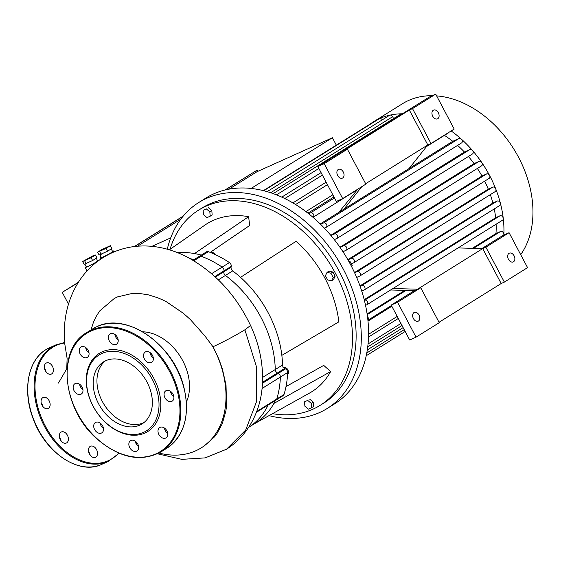 <?xml version="1.0" encoding="UTF-8"?>
<svg xmlns="http://www.w3.org/2000/svg" width="561" height="561" viewBox="0 0 561 561"><rect width="100%" height="100%" fill="white"/><g stroke="black" fill="none" stroke-linecap="round" stroke-linejoin="round"><path stroke-width="0.84" d="M118.161 339.735A6.066 4.39 58.1 0 1 114.816 334.37M108.462 336.53A6.066 4.39 -121.9 0 0 110.882 342.96A6.066 4.39 -121.9 0 0 116.52 344.188A6.066 4.39 -121.9 0 0 117.032 336.712A6.066 4.39 -121.9 0 0 110.096 333.886A6.066 4.39 -121.9 0 0 108.462 336.53M153.3 357.883A6.066 4.39 58.1 0 1 149.955 352.518M145.615 351.831A6.066 4.39 -121.9 0 0 145.236 352.035A6.066 4.39 -121.9 0 0 144.724 359.51A6.066 4.39 -121.9 0 0 151.659 362.336A6.066 4.39 -121.9 0 0 152.326 355.113A6.066 4.39 -121.9 0 0 145.615 351.831M173.84 396.683A6.066 4.39 58.1 0 1 170.502 391.319M169.829 390.919A6.066 4.39 -121.9 0 0 165.783 390.835A6.066 4.39 -121.9 0 0 165.264 398.31A6.066 4.39 -121.9 0 0 172.199 401.136A6.066 4.39 -121.9 0 0 173.728 396.087A6.066 4.39 -121.9 0 0 169.829 390.919M167.76 433.401A6.066 4.39 58.1 0 1 164.415 428.043M166.926 430.897A6.066 4.39 -121.9 0 0 159.696 427.559A6.066 4.39 -121.9 0 0 159.177 435.027A6.066 4.39 -121.9 0 0 166.112 437.853A6.066 4.39 -121.9 0 0 166.926 430.897M138.609 446.535A6.066 4.39 58.1 0 1 135.264 441.177M138.602 448.344A6.066 4.39 -121.9 0 0 136.183 441.914A6.066 4.39 -121.9 0 0 130.545 440.687A6.066 4.39 -121.9 0 0 130.033 448.162A6.066 4.39 -121.9 0 0 136.968 450.988A6.066 4.39 -121.9 0 0 138.602 448.344M103.469 428.387A6.066 4.39 58.1 0 1 100.124 423.022M101.45 433.043A6.066 4.39 -121.9 0 0 101.829 432.84A6.066 4.39 -121.9 0 0 102.34 425.364A6.066 4.39 -121.9 0 0 95.405 422.538A6.066 4.39 -121.9 0 0 94.739 429.761A6.066 4.39 -121.9 0 0 101.45 433.043M82.93 389.586A6.066 4.39 58.1 0 1 79.585 384.222M77.236 393.955A6.066 4.39 -121.9 0 0 81.289 394.039A6.066 4.39 -121.9 0 0 81.801 386.564A6.066 4.39 -121.9 0 0 74.865 383.738A6.066 4.39 -121.9 0 0 73.337 388.787A6.066 4.39 -121.9 0 0 77.236 393.955M89.01 352.869A6.066 4.39 58.1 0 1 86.499 350.015A6.066 4.39 58.1 0 1 85.672 347.504M80.139 353.977A6.066 4.39 -121.9 0 0 87.369 357.315A6.066 4.39 -121.9 0 0 87.888 349.847A6.066 4.39 -121.9 0 0 80.952 347.021A6.066 4.39 -121.9 0 0 80.139 353.977M102.06 351.88A45.995 33.274 -121.9 0 0 107.88 424.6A45.995 33.274 -121.9 0 0 160.656 400.827A45.995 33.274 -121.9 0 0 102.06 351.88M101.906 353.472A44.719 32.349 -121.9 0 0 107.572 424.172A44.719 32.349 -121.9 0 0 158.875 401.059A44.719 32.349 -121.9 0 0 101.906 353.472M105.405 360.863A36.507 26.409 -121.9 0 0 104.115 404.544A36.507 26.409 -121.9 0 0 143.904 422.608A36.507 26.409 -121.9 0 1 102.34 401.466A36.507 26.409 -121.9 0 1 105.405 360.863M105.741 360.716A36.507 26.409 -121.9 0 0 103.469 361.922A36.507 26.409 -121.9 0 0 100.37 406.879A36.507 26.409 -121.9 0 0 142.101 423.885A36.507 26.409 -121.9 0 0 146.112 380.456A36.507 26.409 -121.9 0 0 105.741 360.716M194.022 259.624A95.819 69.319 -121.9 0 0 190.214 258.677A95.819 69.319 58.1 0 1 194.022 259.624M198.454 257.716A3.191 2.314 58.1 0 1 199.316 256.321L206.574 251.798A3.191 2.314 58.1 0 1 208.369 251.693L201.111 256.216A3.191 2.314 -121.9 0 0 199.316 256.321A3.191 2.314 58.1 0 1 201.111 256.216A102.207 73.94 58.1 0 1 222.177 267.099A102.207 73.94 -121.9 0 0 201.111 256.216L193.818 260.767M208.369 251.693A102.207 73.94 58.1 0 1 229.435 262.569A3.191 2.314 58.1 0 1 231.216 266.363L223.958 270.886A3.191 2.314 -121.9 0 0 222.177 267.099A3.191 2.314 58.1 0 1 223.958 270.886L223.811 271.762L223.958 270.886L214.856 276.559M231.216 266.363L231.076 267.232A3.191 2.314 -121.9 0 0 232.696 270.914L225.438 275.437A3.191 2.314 58.1 0 1 223.811 271.762A3.191 2.314 -121.9 0 0 225.438 275.437A95.819 69.319 58.1 0 1 275.262 369.538A95.819 69.319 -121.9 0 0 225.438 275.437L218.341 279.862M248.663 427.335A95.819 69.319 -121.9 0 0 268.179 404.958A95.819 69.319 58.1 0 1 248.663 427.335L255.585 423.022A95.819 69.319 58.1 0 0 273.88 403.45L330.625 371.564A99.009 71.633 58.1 0 1 309.497 393.1L254.526 423.688M281.846 355.358L338.858 321.867A99.009 71.633 58.1 0 0 296.173 241.244L240.536 277.337A95.819 69.319 58.1 0 1 281.846 355.358A95.819 69.319 58.1 0 1 282.52 365.015A3.191 2.314 -121.9 0 0 284.665 368.451L285.5 368.886A3.191 2.314 58.1 0 1 287.646 372.511A102.207 73.94 58.1 0 1 283.999 394.523A3.191 2.314 58.1 0 1 283.214 395.582L275.956 400.112A3.191 2.314 -121.9 0 0 276.741 399.053A102.207 73.94 -121.9 0 0 280.388 377.041A3.191 2.314 -121.9 0 0 278.242 373.409L277.407 372.981A3.191 2.314 58.1 0 1 275.262 369.538A3.191 2.314 -121.9 0 0 277.407 372.981L278.242 373.409A3.191 2.314 58.1 0 1 280.388 377.041A102.207 73.94 58.1 0 1 276.741 399.053A3.191 2.314 58.1 0 1 275.956 400.112L256.342 412.342M91.029 329.896L93.47 322.161L95.784 317.126L99.641 310.983L114.395 298.389L117.537 296.902L132.151 293.445L139.416 293.466L148.202 294.813L157.234 297.582L162.627 299.883L166.519 301.839L183.454 313.361L190.389 319.588L204.821 335.85L212.984 346.761L218.727 358.752L222.352 368.815L226.027 385.084L226.539 406.157L225.803 411.374L222.226 423.843L216.939 433.653L214.575 436.788L204.12 446.065L201.231 447.874A88.147 63.772 -121.9 0 0 212.984 346.761C224.155 341.579 234.786 335.927 244.884 329.805L250.543 325.478C259.554 344.98 263.502 364.692 262.373 384.622C261.061 408.906 249.687 434.48 226.518 449.214L245.683 430.049L256.447 401.823L256.531 366.992L244.884 329.805M186.399 401.949A45.799 33.134 -121.9 0 0 180.537 356.894A45.799 33.134 -121.9 0 0 142.669 331.803M135.699 442.804A88.147 63.772 -121.9 0 0 137.81 444.095M158.987 453.043A88.147 63.772 -121.9 0 0 201.231 447.874M152.508 355.457A36.507 26.409 -121.9 0 0 150.25 353.774M49.403 363.17A6.066 4.172 65.7 0 0 46.395 362.988A6.066 4.172 65.7 0 0 45.09 370.239A6.066 4.172 65.7 0 0 51.381 374.054A6.066 4.172 65.7 0 0 53.309 368.794A6.066 4.172 65.7 0 0 49.403 363.17M44.487 368.353A6.066 4.172 -114.3 0 1 46.1 371.936M42.769 397.665A6.066 4.172 65.7 0 0 41.921 404.979A6.066 4.172 65.7 0 0 48.092 408.548A6.066 4.172 65.7 0 0 49.403 401.297A6.066 4.172 65.7 0 0 43.106 397.483A6.066 4.172 65.7 0 0 42.769 397.665M41.198 402.84A6.066 4.172 -114.3 0 1 42.811 406.423M59.347 435.287A6.066 4.172 65.7 0 0 61.479 441.402A6.066 4.172 65.7 0 0 66.352 443.036A6.066 4.172 65.7 0 0 67.664 435.792A6.066 4.172 65.7 0 0 61.366 431.97A6.066 4.172 65.7 0 0 59.347 435.287M59.459 437.328A6.066 4.172 -114.3 0 1 61.072 440.911M89.423 454.003A6.066 4.172 65.7 0 0 95.468 457.32A6.066 4.172 65.7 0 0 96.78 450.076A6.066 4.172 65.7 0 0 90.482 446.254A6.066 4.172 65.7 0 0 89.423 454.003M88.575 451.619A6.066 4.172 -114.3 0 1 90.188 455.195M330.92 273.242L333.164 277.471L331.53 280.823L327.659 279.946L325.422 275.717L327.056 272.365L330.92 273.242L332.904 272.001L335.141 276.229L333.164 277.471M335.141 276.229L333.515 279.581L331.53 280.823M332.904 272.001L329.034 271.131L327.056 272.365M349.089 261.917L349.973 261.363L348.612 261.054M351.656 266.727L352.21 265.591L349.973 261.363M351.347 266.131L352.21 265.591M203.124 210.305L206.301 208.874L209.828 211.82L210.179 216.195L207.002 217.626L203.475 214.681L203.124 210.305L206.301 208.874M208.285 207.633L211.813 210.578L209.828 211.82M211.813 210.578L212.163 214.954L210.179 216.195M311.579 407.707L308.403 409.137L304.875 406.192L304.525 401.816L307.701 400.386L311.229 403.331L311.579 407.707L313.564 406.466L313.213 402.09L311.229 403.331M307.701 400.386L304.525 401.816M309.686 399.144L313.213 402.09M286.012 386.585L323.725 365.393L330.625 371.564M177.725 252.731A95.819 69.319 58.1 0 1 194.52 253.565L248.621 216.679L249.659 225.494L210.2 252.394M169.352 249.799L204.8 225.164A99.009 71.633 58.1 0 1 248.621 216.679M194.52 253.565A95.819 69.319 58.1 0 1 201.28 255.094M232.696 270.914A95.819 69.319 58.1 0 1 240.536 277.337M275.444 400.435A95.819 69.319 58.1 0 1 273.88 403.45M167.29 249.203A121.372 87.811 58.1 0 1 198.755 202.514A121.372 87.811 58.1 0 1 337.477 259.049A121.372 87.811 58.1 0 1 327.182 408.499A121.372 87.811 58.1 0 1 319.63 412.524A121.372 87.811 58.1 0 1 269.021 415.617M170.046 249.315A114.984 83.189 58.1 0 1 198.503 210.193L202.135 207.935A114.984 83.189 58.1 0 1 333.557 261.496A114.984 83.189 58.1 0 1 323.802 403.078L320.17 405.337A114.984 83.189 58.1 0 1 313.017 409.158A114.984 83.189 58.1 0 1 272.52 413.674M198.755 202.514L206.013 197.984A121.372 87.811 58.1 0 1 344.742 254.519A121.372 87.811 58.1 0 1 334.44 403.969L327.182 408.499M198.503 210.193A114.984 83.189 58.1 0 1 329.924 263.754A114.984 83.189 58.1 0 1 320.17 405.337M367.918 320.163A2.553 1.851 -121.9 0 0 367.504 316.635M365.562 305.345L366.957 304.714A2.553 1.851 -121.9 0 0 367.118 304.63A2.553 1.851 -121.9 0 0 367.399 301.594A2.553 1.851 -121.9 0 0 364.573 300.212L364.384 300.296M361.754 291.103L364.194 290.002A2.553 1.851 -121.9 0 0 364.355 289.918A2.553 1.851 -121.9 0 0 364.636 286.881A2.553 1.851 -121.9 0 0 361.81 285.5L360.113 286.264M356.67 277.436L359.678 276.082A2.553 1.851 -121.9 0 0 359.839 275.998A2.553 1.851 -121.9 0 0 360.12 272.955A2.553 1.851 -121.9 0 0 357.294 271.573L354.608 272.786M351.312 263.894L353.605 262.857A2.553 1.851 58.1 0 0 353.767 262.772A2.553 1.851 58.1 0 0 354.047 259.736A2.553 1.851 58.1 0 0 351.221 258.348L347.918 259.841M340.057 247.422L343.648 245.802A2.553 1.851 58.1 0 1 346.474 247.184A2.553 1.851 58.1 0 1 346.193 250.227A2.553 1.851 58.1 0 1 346.032 250.311L342.939 251.707M330.976 235.557L334.517 233.958A2.553 1.851 58.1 0 1 337.343 235.34A2.553 1.851 58.1 0 1 337.063 238.383A2.553 1.851 58.1 0 1 336.909 238.467L334.293 239.638M320.562 224.288L323.641 222.899A2.553 1.851 58.1 0 1 326.467 224.281A2.553 1.851 58.1 0 1 326.186 227.324A2.553 1.851 58.1 0 1 326.025 227.408L324.363 228.159M308.599 213.72L310.584 212.822A2.553 1.851 58.1 0 1 313.41 214.204A2.553 1.851 58.1 0 1 313.129 217.247A2.553 1.851 58.1 0 1 312.975 217.331M354.496 272.548L488.266 189.141L492.726 187.136A2.553 1.851 58.1 0 1 495.77 188.987A2.553 1.851 58.1 0 1 495.265 191.56A2.553 1.851 58.1 0 1 495.111 191.645M367.118 313.887L404.846 290.367M472.292 248.32L495.98 233.544L500.594 231.469A2.553 1.851 58.1 0 1 502.782 232.044A2.553 1.851 58.1 0 1 503.855 234.505A2.553 1.851 58.1 0 1 503.743 235.101M364.222 299.672L495.636 217.745L500.005 215.775A2.553 1.851 58.1 0 1 503.252 218.39A2.553 1.851 58.1 0 1 502.551 220.193A2.553 1.851 58.1 0 1 502.39 220.277M359.98 285.886L492.895 203.019L497.235 201.062A2.553 1.851 58.1 0 1 500.412 203.285A2.553 1.851 58.1 0 1 499.781 205.48A2.553 1.851 58.1 0 1 499.627 205.564M490.335 194.632A87.832 63.547 58.1 0 1 492.895 203.019M496.12 224.204A87.832 63.547 58.1 0 1 495.98 233.544M494.262 208.923A87.832 63.547 58.1 0 1 495.636 217.745M368.009 321.116L391.83 306.264M347.82 259.666L481.969 176.021L486.653 173.917A2.553 1.851 58.1 0 1 489.536 175.404A97.418 70.476 58.1 0 1 495.77 188.987A97.418 70.476 58.1 0 1 500.412 203.285A97.418 70.476 58.1 0 1 503.252 218.39A97.418 70.476 58.1 0 1 503.855 234.505A97.418 70.476 58.1 0 1 503.827 235.066M267.092 191.666L389.572 115.3A2.553 1.851 58.1 0 1 390.007 115.124A2.553 1.851 58.1 0 1 392.616 116.709L393.591 118.553M332.82 194.821L305.885 211.616M273.165 193.636L400.877 114.009A2.553 1.851 58.1 0 1 401.613 113.799A2.553 1.851 58.1 0 1 402.244 113.904M307.912 213.173L333.942 196.939M263.74 190.754L379.362 118.666A2.553 1.851 58.1 0 1 379.524 118.581A97.418 70.476 58.1 0 1 390.007 115.124A97.418 70.476 58.1 0 1 401.613 113.799A97.418 70.476 58.1 0 1 402.419 113.792M339.938 247.247L474.052 163.63L479.08 161.365A2.553 1.851 58.1 0 1 481.759 162.522A2.553 1.851 58.1 0 1 481.626 165.79A2.553 1.851 58.1 0 1 481.464 165.874M320.212 223.944L452.748 141.309L459.073 138.462A2.553 1.851 58.1 0 1 461.212 139.002A2.553 1.851 58.1 0 1 461.619 142.887A2.553 1.851 58.1 0 1 461.458 142.971M330.787 235.325L464.41 152.017L469.95 149.521A2.553 1.851 58.1 0 1 472.383 150.355A2.553 1.851 58.1 0 1 472.495 153.945A2.553 1.851 58.1 0 1 472.334 154.03M451.163 130.951A97.418 70.476 58.1 0 1 461.212 139.002A97.418 70.476 58.1 0 1 472.383 150.355A97.418 70.476 58.1 0 1 481.759 162.522A97.418 70.476 58.1 0 1 489.536 175.404A2.553 1.851 58.1 0 1 489.199 178.335A2.553 1.851 58.1 0 1 489.038 178.419M449.066 132.263A2.553 1.851 58.1 0 1 448.562 132.81A2.553 1.851 58.1 0 1 448.4 132.894M370.127 124.086A2.553 1.851 58.1 0 1 370.211 124.023A2.553 1.851 58.1 0 1 371.102 123.82M370.169 124.051A97.418 70.476 58.1 0 1 373.465 121.814A97.418 70.476 58.1 0 1 379.524 118.581A2.553 1.851 58.1 0 1 382.279 119.851M457.601 145.39A87.832 63.547 58.1 0 1 464.41 152.017M444.438 135.383A87.832 63.547 58.1 0 1 452.748 141.309M484.669 181.154A87.832 63.547 58.1 0 1 488.266 189.141M468.421 156.484A87.832 63.547 58.1 0 1 474.052 163.63M477.376 168.44A87.832 63.547 58.1 0 1 481.969 176.021M373.465 121.814L402.482 103.722A97.418 70.476 58.1 0 1 432.229 95.7M436.633 95.896A97.418 70.476 58.1 0 1 518.56 157.311A97.418 70.476 58.1 0 1 520.699 254.673M365.66 183.713L427.819 144.955L409.327 110.033L412.503 108.603L430.995 143.525L427.819 144.955L409.053 168.559M458.064 247.934L482.698 248.6L485.868 247.17L509.072 232.703L502.726 235.564L481.85 248.572M392.945 288.529L417.58 289.195L482.698 248.6L501.183 283.522L439.025 322.273M361.838 186.638L343.942 209.155M357.799 189.162L338.865 212.317M390.617 289.981L414.411 290.626L420.757 287.765L397.553 302.232L391.206 305.086L414.411 290.626M347.392 149.198L324.188 163.665L342.68 198.587L365.877 184.12L347.392 149.198L344.216 150.629L409.327 110.033M342.68 198.587L336.334 201.448L317.842 166.526L429.354 96.997L435.708 94.136L412.503 108.603M430.995 143.525L454.193 129.058L435.708 94.136M343.276 171.989A4.79 3.289 -114.3 0 1 342.441 178.11A4.79 3.289 -114.3 0 1 337.47 175.095A4.79 3.289 -114.3 0 1 338.507 169.373A4.79 3.289 -114.3 0 1 343.276 171.989M438.33 112.726A4.79 3.289 -114.3 0 1 437.496 118.848A4.79 3.289 -114.3 0 1 432.524 115.832A4.79 3.289 -114.3 0 1 433.555 110.11A4.79 3.289 -114.3 0 1 438.33 112.726M324.188 163.665L317.842 166.526M485.868 247.17L504.36 282.092L501.183 283.522M391.206 305.086L409.698 340.015L416.045 337.154L439.249 322.687L420.757 287.765M509.072 232.703L527.564 267.625L504.36 282.092M416.045 337.154L397.553 302.232M419.032 315.065A4.79 3.289 65.7 0 0 414.256 312.442A4.79 3.289 65.7 0 0 413.226 318.164A4.79 3.289 65.7 0 0 418.19 321.18A4.79 3.289 65.7 0 0 419.032 315.065M514.086 255.802A4.79 3.289 65.7 0 0 509.311 253.179A4.79 3.289 65.7 0 0 508.273 258.901A4.79 3.289 65.7 0 0 513.245 261.917A4.79 3.289 65.7 0 0 514.086 255.802M112.502 251.328A7.665 0.512 152.1 0 1 113.764 250.984A7.665 0.512 152.1 0 1 112.067 252.282A7.665 0.512 152.1 0 1 104.704 256.321A7.665 0.512 152.1 0 1 100.216 258.158A7.665 0.512 152.1 0 1 101.211 257.31M99.886 254.799L101.345 257.562A6.388 0.428 -27.9 0 0 107.193 254.946A6.388 0.428 -27.9 0 0 112.635 251.58L111.225 248.916M110.398 245.683L106.078 248.376L107.572 251.195L111.891 248.502L110.398 245.683L101.934 249.498L97.614 252.191L99.108 255.01L107.572 251.195M106.078 248.376L97.614 252.191M99.69 251.63L101.176 254.449M97.537 260.662A7.665 0.512 152.1 0 1 98.799 260.318A7.665 0.512 152.1 0 1 98.603 260.577M97.838 261.138A7.665 0.512 152.1 0 1 97.102 261.615A7.665 0.512 152.1 0 1 89.732 265.655A7.665 0.512 152.1 0 1 85.244 267.492A7.665 0.512 152.1 0 1 86.24 266.643M84.914 264.133L86.373 266.889A6.388 0.428 -27.9 0 0 92.221 264.28A6.388 0.428 -27.9 0 0 97.67 260.914L96.254 258.249M95.433 255.017L91.113 257.709L92.6 260.528L96.92 257.836L95.433 255.017L93.357 255.578L82.649 261.524L84.136 264.336L92.6 260.528M91.113 257.709L82.649 261.524M84.718 260.963L86.212 263.782M78.056 282.793L62.243 292.33L68.512 304.174M62.243 292.33L78.386 282.267M225.354 189.948L257.071 170.165L224.968 190.039M183.272 216.034L134.352 246.531M257.071 170.165L257.723 171.4M134.647 246.496L183.019 216.336M251.069 188.468L332.414 137.754L256.917 171.764L228.979 189.183M180.74 219.26L137.508 246.209M170.705 237.892L151.954 246.335M332.414 137.754L336.334 145.152M91.022 331.039A69.627 50.371 -121.9 0 0 99.844 441.128A69.627 50.371 -121.9 0 0 179.73 405.14A69.627 50.371 -121.9 0 0 91.022 331.039M91.099 330.247A70.265 50.834 -121.9 0 0 86.731 332.575C56.409 349.3 62.278 409.088 96.857 438.814C119.64 458.169 141.042 462.509 161.084 451.829A70.265 50.834 -121.9 0 0 168.805 368.24A70.265 50.834 -121.9 0 0 91.099 330.247M92.348 329.076L96.751 326.726C126.19 311.678 173.314 344.131 183.657 386.27C190.431 414.67 184.779 435.357 166.694 448.33A70.265 50.834 -121.9 0 0 174.415 364.741A70.265 50.834 -121.9 0 0 96.716 326.747A70.265 50.834 -121.9 0 0 92.348 329.076L86.731 332.575M211.616 273.684L229.435 262.569M215.368 277.029L231.076 267.232M256.629 411.585L283.999 394.523M262.043 388.478L287.646 372.511M262.45 383.254L285.5 368.886M262.499 382.272L284.665 368.451M262.597 377.434L282.52 365.015M226.055 449.501L226.518 449.214M45.799 349.734A63.877 43.891 -114.3 0 1 49.382 347.82L45.757 349.755C27.917 360.253 22.377 390.694 33.022 418.331C44.936 452.573 79.192 475.644 101.857 464.305A63.877 43.891 -114.3 0 1 36.858 426.767A63.877 43.891 -114.3 0 1 45.799 349.734M119.114 453.267L108.203 461.444A63.877 43.891 -114.3 0 1 43.204 423.906A63.877 43.891 -114.3 0 1 52.145 346.873A63.877 43.891 -114.3 0 1 55.728 344.959L49.382 347.82M118.68 453.085A63.239 43.449 -114.3 0 1 48.47 431.556A63.239 43.449 -114.3 0 1 52.867 347.252A63.239 43.449 -114.3 0 1 64.676 342.974M283.515 367.518A4.151 3.001 58.1 0 1 284.7 367.469A4.151 3.001 58.1 0 1 288.165 370.625A4.151 3.001 58.1 0 1 287.541 374.685M215.887 254.862L211.238 252.815A4.151 3.001 58.1 0 1 215.74 254.799M492.726 187.136L357.294 271.573M500.594 231.469L473.512 248.348M406.073 290.402L367.231 314.616M500.005 215.775L364.573 300.212M497.235 201.062L361.81 285.5M392.616 116.709L270.626 192.767M327.442 184.667L295.563 204.541M322.386 175.109L284.771 198.559M318.858 168.454L276.468 194.884M479.08 161.365L343.648 245.802M486.653 173.917L351.221 258.348M334.468 197.935L310.584 212.822M459.073 138.462L323.641 222.899M469.95 149.521L334.517 233.958M397.209 316.425L368.584 334.272M400.933 323.466L368.072 343.956M403.128 327.603L367.322 349.924M166.694 448.33L161.084 451.829M192.984 260.269L199.316 256.321M250.543 325.478C235.971 294.841 214.73 271.973 186.827 256.875C176.224 251.419 165.285 247.983 154.009 246.56C139.037 244.799 124.935 246.924 111.702 252.934C93.736 261.398 80.595 275.03 72.292 293.824C65.623 309.097 63.127 325.836 64.796 344.054L67.11 358.374L66.752 369.075M100.272 423.744L100.517 423.31M58.435 383.058L67.011 368.388M157.501 453.8L181.848 459.354L205.172 457.888L226.525 449.207M108.203 461.444L101.857 464.305M55.728 344.959L64.627 342.469M282.954 367.771L284.792 367.455C288.277 368.612 289.125 371.066 287.351 374.818M359.839 275.998L495.265 191.56M367.918 320.191L391.438 305.528M367.118 304.63L502.551 220.193M364.355 289.918L499.781 205.48M292.87 202.921L326.13 182.178M281.755 197.135L321.067 172.627M481.626 165.79L346.193 250.227M489.199 178.335L353.767 262.772M448.562 132.81L426.584 146.512M357.427 189.625L313.129 217.247M461.619 142.887L326.186 227.324M472.495 153.945L337.063 238.383M370.211 124.023L263.34 190.656M405.168 331.46L366.256 355.723M398.289 318.473L368.521 337.028M402.02 325.506L367.75 346.873M404.208 329.651L366.81 352.967M100.216 258.158L100.714 259.098M113.764 250.984L114.22 251.84M85.244 267.492L87.053 270.893"/></g></svg>
